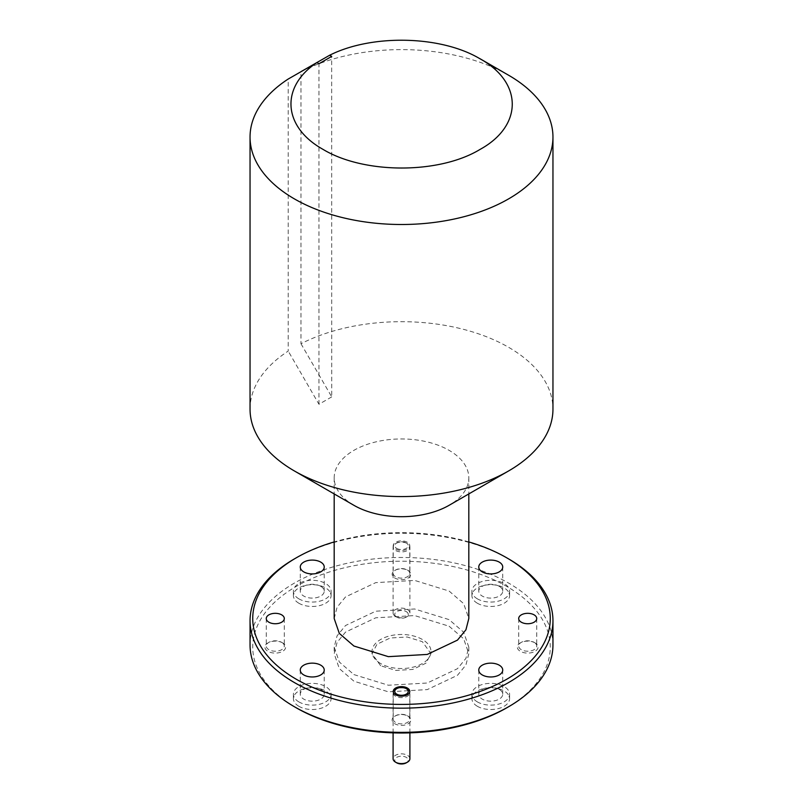 <?xml version="1.0" encoding="UTF-8"?>
<svg xmlns="http://www.w3.org/2000/svg" width="803" height="803" viewBox="0 0 803 803"><rect width="100%" height="100%" fill="white"/><g stroke="black" fill="none" stroke-linecap="round" stroke-linejoin="round"><path stroke-width="0.6" stroke-dasharray="4.01 3.01" d="M380.652 665.747L372.02 653.702L376.988 644.247L390.218 637.983L407.251 637.01L422.348 641.667L430.98 653.702L426.012 663.158L412.782 669.431L395.749 670.405L380.652 665.747M380.652 663.539A29.48 17.024 180 0 1 372.02 651.504A29.48 17.024 180 0 1 390.218 635.785A29.48 17.024 180 0 1 422.348 639.469A29.48 17.024 180 0 1 430.98 651.504A29.48 17.024 180 0 1 412.782 667.233A29.48 17.024 180 0 1 380.652 663.539M296.307 707.845A148.766 85.891 180 0 1 296.307 586.381A148.766 85.891 180 0 1 506.693 586.381A148.766 85.891 180 0 1 506.693 707.845M552.956 644.909A151.456 87.447 0 0 0 508.6 583.078A151.456 87.447 0 0 0 343.543 564.128A151.456 87.447 0 0 0 250.044 644.909M534.095 642.33L535.049 642.882A10.369 5.982 180 0 1 535.049 651.343A10.369 5.982 180 0 1 520.384 651.343A10.369 5.982 180 0 1 520.384 642.882A10.369 5.982 180 0 1 535.049 642.882L534.095 642.33A9.024 5.209 180 0 1 536.735 646.014A9.024 5.209 180 0 1 531.164 650.821A9.024 5.209 180 0 1 521.338 649.697A9.024 5.209 180 0 1 518.698 646.014A9.024 5.209 180 0 1 521.338 642.33A9.024 5.209 180 0 1 534.095 642.33M281.662 642.33L282.616 642.882A10.369 5.982 180 0 1 282.616 651.343A10.369 5.982 180 0 1 267.951 651.343A10.369 5.982 180 0 1 267.951 642.882A10.369 5.982 180 0 1 282.616 642.882L281.662 642.33A9.024 5.209 180 0 1 284.302 646.014A9.024 5.209 180 0 1 278.741 650.821A9.024 5.209 180 0 1 268.905 649.697A9.024 5.209 180 0 1 266.265 646.014A9.024 5.209 180 0 1 268.905 642.33A9.024 5.209 180 0 1 281.662 642.33M407.352 715.714L408.125 716.156A9.365 5.41 180 0 1 408.125 723.804A9.365 5.41 180 0 1 394.875 723.804A9.365 5.41 180 0 1 394.875 716.156A9.365 5.41 180 0 1 408.125 716.156L407.352 715.714A8.281 4.778 180 0 1 409.781 719.097A8.281 4.778 180 0 1 404.672 723.513A8.281 4.778 180 0 1 395.648 722.479A8.281 4.778 180 0 1 393.219 719.097A8.281 4.778 180 0 1 395.648 715.714A8.281 4.778 180 0 1 407.352 715.714M407.352 569.979L408.125 570.421A9.365 5.41 180 0 1 408.125 578.06A9.365 5.41 180 0 1 394.875 578.06A9.365 5.41 180 0 1 394.875 570.421A9.365 5.41 180 0 1 408.125 570.421L407.352 569.979A8.281 4.778 180 0 1 409.781 573.352A8.281 4.778 180 0 1 404.672 577.769A8.281 4.778 180 0 1 395.648 576.735A8.281 4.778 180 0 1 393.219 573.352A8.281 4.778 180 0 1 395.648 569.979A8.281 4.778 180 0 1 407.352 569.979M407.352 542.286A8.281 4.778 0 0 0 398.328 541.242A8.281 4.778 0 0 0 393.219 545.659A8.281 4.778 0 0 0 395.648 549.041A8.281 4.778 0 0 0 404.672 550.075A8.281 4.778 0 0 0 409.781 545.659A8.281 4.778 0 0 0 407.352 542.286M298.927 706.329A18.85 10.881 180 0 1 293.406 698.64A18.85 10.881 180 0 1 305.04 688.583A18.85 10.881 180 0 1 325.576 690.941A18.85 10.881 180 0 1 331.097 698.64A18.85 10.881 180 0 1 319.464 708.688A18.85 10.881 180 0 1 298.927 706.329M298.927 701.932A18.85 10.881 180 0 1 293.406 694.244A18.85 10.881 180 0 1 305.04 684.186A18.85 10.881 180 0 1 325.576 686.545A18.85 10.881 180 0 1 331.097 694.244A18.85 10.881 180 0 1 319.464 704.291A18.85 10.881 180 0 1 298.927 701.932M298.927 603.274A18.85 10.881 180 0 1 293.406 595.585A18.85 10.881 180 0 1 305.04 585.528A18.85 10.881 180 0 1 325.576 587.886A18.85 10.881 180 0 1 331.097 595.585A18.85 10.881 180 0 1 319.464 605.643A18.85 10.881 180 0 1 298.927 603.274M298.927 598.877A18.85 10.881 180 0 1 293.406 591.189A18.85 10.881 180 0 1 305.04 581.131A18.85 10.881 180 0 1 325.576 583.49A18.85 10.881 180 0 1 331.097 591.189A18.85 10.881 180 0 1 319.464 601.236A18.85 10.881 180 0 1 298.927 598.877M477.424 603.274A18.85 10.881 180 0 1 471.903 595.585A18.85 10.881 180 0 1 483.536 585.528A18.85 10.881 180 0 1 504.073 587.886A18.85 10.881 180 0 1 509.594 595.585A18.85 10.881 180 0 1 497.96 605.643A18.85 10.881 180 0 1 477.424 603.274M477.424 598.877A18.85 10.881 180 0 1 471.903 591.189A18.85 10.881 180 0 1 483.536 581.131A18.85 10.881 180 0 1 504.073 583.49A18.85 10.881 180 0 1 509.594 591.189A18.85 10.881 180 0 1 497.96 601.236A18.85 10.881 180 0 1 477.424 598.877M477.424 706.329A18.85 10.881 180 0 1 471.903 698.64A18.85 10.881 180 0 1 483.536 688.583A18.85 10.881 180 0 1 504.073 690.941A18.85 10.881 180 0 1 509.594 698.64A18.85 10.881 180 0 1 497.96 708.688A18.85 10.881 180 0 1 477.424 706.329M477.424 701.932A18.85 10.881 180 0 1 471.903 694.244A18.85 10.881 180 0 1 483.536 684.186A18.85 10.881 180 0 1 504.073 686.545A18.85 10.881 180 0 1 509.594 694.244A18.85 10.881 180 0 1 497.96 704.291A18.85 10.881 180 0 1 477.424 701.932M508.6 75.231A151.456 87.447 0 0 0 300.974 71.658L300.974 343.724A151.456 87.447 180 0 1 508.6 347.297A151.456 87.447 180 0 1 552.956 409.128M353.902 674.59L388.371 685.23L427.256 683.012L457.469 668.698L465.921 658.39L468.811 647.108L463.692 632.242L449.098 619.625L414.629 608.995L375.744 611.203L345.531 625.517L337.079 635.835L334.189 647.108L339.308 661.983L353.902 674.59M449.098 626.22L463.692 638.837L468.811 653.702L465.931 664.974L457.479 675.303L427.256 689.606L388.361 691.825L353.902 681.185L339.308 668.578L334.189 653.702L337.069 642.44L345.521 632.112L375.744 617.798L414.639 615.58L449.098 626.22M353.902 505.308A67.311 38.865 180 0 1 334.189 477.825A67.311 38.865 180 0 1 375.744 441.921A67.311 38.865 180 0 1 449.098 450.342A67.311 38.865 180 0 1 468.811 477.825A67.311 38.865 180 0 1 449.098 505.308M334.189 618.531L337.069 607.269L345.521 596.93L375.744 582.627L414.639 580.408L449.098 591.048L463.692 603.655L468.811 618.531M499.215 689.345A11.985 6.916 0 0 0 486.166 687.85A11.985 6.916 0 0 0 478.769 694.244A11.985 6.916 0 0 0 482.272 699.132A11.985 6.916 0 0 0 495.331 700.628A11.985 6.916 0 0 0 502.728 694.244A11.985 6.916 0 0 0 499.215 689.345M499.215 586.3A11.985 6.916 0 0 0 486.166 584.795A11.985 6.916 0 0 0 478.769 591.189A11.985 6.916 0 0 0 482.272 596.077A11.985 6.916 0 0 0 495.331 597.583A11.985 6.916 0 0 0 502.728 591.189A11.985 6.916 0 0 0 499.215 586.3M320.728 586.3A11.985 6.916 0 0 0 307.669 584.795A11.985 6.916 0 0 0 300.272 591.189A11.985 6.916 0 0 0 303.785 596.077A11.985 6.916 0 0 0 316.834 597.583A11.985 6.916 0 0 0 324.231 591.189A11.985 6.916 0 0 0 320.728 586.3M320.728 689.345A11.985 6.916 0 0 0 307.669 687.85A11.985 6.916 0 0 0 300.272 694.244A11.985 6.916 0 0 0 303.785 699.132A11.985 6.916 0 0 0 316.834 700.628A11.985 6.916 0 0 0 324.231 694.244A11.985 6.916 0 0 0 320.728 689.345M300.974 343.724L331.719 396.893L331.669 56.411M331.719 56.431L329.662 55.246M468.811 541.935A148.766 85.891 0 0 0 334.189 541.935M250.044 409.128A151.456 87.447 180 0 1 288.217 351.082L288.217 79.025M331.719 396.893L318.962 404.26L288.217 351.082M294.4 558.898A151.456 87.447 180 0 1 508.6 558.898M318.962 404.26L318.962 63.748M396.742 762.85A6.735 3.885 180 0 1 396.742 757.349A6.735 3.885 180 0 1 406.258 757.349A6.735 3.885 180 0 1 406.258 762.85M409.911 758.725A8.411 4.858 0 0 0 407.452 755.292A8.411 4.858 0 0 0 398.278 754.238A8.411 4.858 0 0 0 393.089 758.725M407.452 689.335L407.452 689.335A8.411 4.858 180 0 1 409.911 692.778A8.411 4.858 180 0 1 404.722 697.265A8.411 4.858 180 0 1 395.548 696.211A8.411 4.858 180 0 1 393.089 692.778A8.411 4.858 180 0 1 395.548 689.335A8.411 4.858 180 0 1 407.452 689.335L407.452 689.335M406.258 611.615A6.735 3.885 180 0 1 406.258 617.116A6.735 3.885 180 0 1 396.742 617.116L395.548 616.423A8.411 4.858 0 0 0 407.452 616.423A8.411 4.858 0 0 0 409.911 612.99A8.411 4.858 0 0 0 407.452 609.557A8.411 4.858 0 0 0 398.278 608.503A8.411 4.858 0 0 0 393.089 612.99A8.411 4.858 0 0 0 395.548 616.423L396.742 617.116A6.735 3.885 180 0 1 396.742 611.615A6.735 3.885 180 0 1 406.258 611.615M396.742 548.409A6.735 3.885 0 0 0 406.258 548.409A6.735 3.885 0 0 0 406.258 542.908L407.452 543.601A8.411 4.858 180 0 1 409.911 547.034A8.411 4.858 180 0 1 404.722 551.52A8.411 4.858 180 0 1 395.548 550.467A8.411 4.858 180 0 1 393.089 547.034A8.411 4.858 180 0 1 395.548 543.601A8.411 4.858 180 0 1 407.452 543.601L406.258 542.908A6.735 3.885 0 0 0 396.742 542.908A6.735 3.885 0 0 0 396.742 548.409M372.02 651.504L372.02 653.702M521.338 642.33L520.384 642.882M518.698 618.531L518.698 646.014M268.905 642.33L267.951 642.882M266.265 618.531L266.265 646.014M395.648 715.714L394.875 716.156M393.219 691.403L393.219 719.097M395.648 569.979L394.875 570.421M393.219 545.659L393.219 573.352M293.406 694.244L293.406 698.64M293.406 591.189L293.406 595.585M471.903 591.189L471.903 595.585M471.903 694.244L471.903 698.64M468.811 647.108L468.811 653.702M468.811 477.825L468.811 493.925M478.769 670.053L478.769 694.244M478.769 567.008L478.769 591.189M300.272 567.008L300.272 591.189M300.272 670.053L300.272 694.244M324.231 670.053L324.231 694.244M324.231 567.008L324.231 591.189M502.728 567.008L502.728 591.189M502.728 670.053L502.728 694.244M334.189 477.825L334.189 493.925M334.189 647.108L334.189 653.702M509.594 694.244L509.594 698.64M509.594 591.189L509.594 595.585M331.097 591.189L331.097 595.585M331.097 694.244L331.097 698.64M409.781 545.659L409.781 573.352M409.781 691.403L409.781 719.097M284.302 618.531L284.302 646.014M536.735 618.531L536.735 646.014M430.98 651.504L430.98 653.702M409.911 732.858L409.911 692.778M393.089 732.858L393.089 692.778M406.258 617.116L407.452 616.423M409.911 612.99L409.911 547.034M393.089 612.99L393.089 547.034M396.742 542.908L395.548 543.601"/><path stroke-width="1.2" d="M508.6 706.74L506.693 707.845A148.766 85.891 180 0 1 296.307 707.845L294.4 706.74A151.456 87.447 0 0 0 508.6 706.74A151.456 87.447 0 0 0 552.956 644.909L552.956 620.729A151.456 87.447 180 0 1 459.457 701.511A151.456 87.447 180 0 1 294.4 682.56A151.456 87.447 180 0 1 250.044 620.729A151.456 87.447 180 0 1 294.4 558.898L296.307 557.794A148.766 85.891 0 0 0 296.307 679.258A148.766 85.891 0 0 0 506.693 679.268A148.766 85.891 0 0 0 506.693 557.794L508.6 558.898A151.456 87.447 180 0 1 552.956 620.729M534.095 614.847A9.024 5.209 0 0 0 524.259 613.723A9.024 5.209 0 0 0 518.698 618.531A9.024 5.209 0 0 0 521.338 622.215A9.024 5.209 0 0 0 531.164 623.339A9.024 5.209 0 0 0 536.735 618.531A9.024 5.209 0 0 0 534.095 614.847M281.662 614.847A9.024 5.209 0 0 0 271.836 613.723A9.024 5.209 0 0 0 266.265 618.531A9.024 5.209 0 0 0 268.905 622.215A9.024 5.209 0 0 0 278.741 623.339A9.024 5.209 0 0 0 284.302 618.531A9.024 5.209 0 0 0 281.662 614.847M407.352 688.02A8.281 4.778 0 0 0 398.328 686.987A8.281 4.778 0 0 0 393.219 691.403A8.281 4.778 0 0 0 395.648 694.776A8.281 4.778 0 0 0 404.672 695.82A8.281 4.778 0 0 0 409.781 691.403A8.281 4.778 0 0 0 407.352 688.02M480.003 58.719L508.6 75.231A151.456 87.447 0 0 1 552.956 137.062A151.456 87.447 0 0 1 459.457 217.844A151.456 87.447 0 0 1 294.4 198.893A151.456 87.447 0 0 1 250.044 137.062A151.456 87.447 0 0 1 288.217 79.025L316.914 62.594C280.157 86.895 282.686 126.874 323.027 149.378C363.96 174.161 439.141 174.291 480.033 149.428C523.094 125.82 522.924 82.388 479.973 58.77C441.028 35.462 371.869 33.947 329.662 55.236L300.974 71.658M552.956 137.062L552.956 409.128A151.456 87.447 180 0 1 508.6 470.959L449.098 505.308A67.311 38.865 180 0 1 353.902 505.308L294.4 470.959A151.456 87.447 180 0 1 250.044 409.128L250.044 137.062M508.6 470.959A151.456 87.447 180 0 1 294.4 470.959L353.902 505.308M468.811 493.925L468.811 618.531L465.931 629.793L457.479 640.121L427.256 654.435L388.361 656.653L353.902 646.014L339.308 633.406L334.189 618.531L334.189 493.925M499.215 665.165A11.985 6.916 0 0 0 486.166 663.669A11.985 6.916 0 0 0 478.769 670.053A11.985 6.916 0 0 0 482.272 674.952A11.985 6.916 0 0 0 495.331 676.447A11.985 6.916 0 0 0 502.728 670.053A11.985 6.916 0 0 0 499.215 665.165M499.215 562.11A11.985 6.916 0 0 0 486.166 560.614A11.985 6.916 0 0 0 478.769 567.008A11.985 6.916 0 0 0 482.272 571.897A11.985 6.916 0 0 0 495.331 573.392A11.985 6.916 0 0 0 502.728 567.008A11.985 6.916 0 0 0 499.215 562.11M320.728 562.11A11.985 6.916 0 0 0 307.669 560.614A11.985 6.916 0 0 0 300.272 567.008A11.985 6.916 0 0 0 303.785 571.897A11.985 6.916 0 0 0 316.834 573.392A11.985 6.916 0 0 0 324.231 567.008A11.985 6.916 0 0 0 320.728 562.11M320.728 665.165A11.985 6.916 0 0 0 307.669 663.669A11.985 6.916 0 0 0 300.272 670.053A11.985 6.916 0 0 0 303.785 674.952A11.985 6.916 0 0 0 316.834 676.447A11.985 6.916 0 0 0 324.231 670.053A11.985 6.916 0 0 0 320.728 665.165M316.914 62.594L318.962 63.748L331.719 56.391L329.662 55.236L331.669 56.411M508.6 558.898L506.693 557.794A148.766 85.891 0 0 0 468.811 541.935M334.189 541.935A148.766 85.891 0 0 0 296.307 557.794M250.044 620.729L250.044 644.909A151.456 87.447 0 0 0 294.4 706.74L296.307 707.845M407.452 762.167L406.258 762.85A6.735 3.885 180 0 1 396.742 762.85L395.548 762.167A8.411 4.858 0 0 0 407.452 762.167A8.411 4.858 0 0 0 409.911 758.725L409.911 732.858M396.742 694.143A6.735 3.885 0 0 0 406.258 694.143A6.735 3.885 0 0 0 406.258 688.653L407.352 689.285L406.258 688.653A6.735 3.885 0 0 0 396.742 688.653A6.735 3.885 0 0 0 396.742 694.143M393.089 732.858L393.089 758.725A8.411 4.858 0 0 0 395.548 762.167L396.742 762.85M396.742 688.653L395.548 689.335"/></g></svg>

